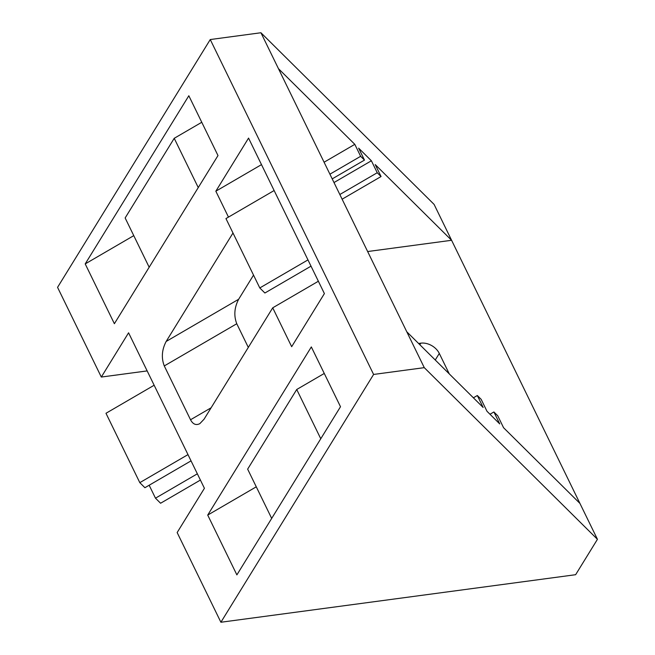 <?xml version="1.0" encoding="UTF-8"?>
<svg xmlns="http://www.w3.org/2000/svg" width="655" height="655" viewBox="0 0 655 655"><rect width="100%" height="100%" fill="white"/><g stroke="black" fill="none" stroke-linecap="round" stroke-linejoin="round"><path stroke-width="0.98" d="M435.256 359.996L439.3 353.438A14.975 10.783 31.6 0 0 420.797 343.171L419.839 344.726M439.3 353.438L449.289 373.915M318.142 281.38A14.975 7.803 -97.6 0 0 318.027 280.528M253.526 275.116L238.649 299.269L166.157 341.46L232.992 233M166.157 341.46C161.834 349.77 161.212 357.925 164.282 365.932L236.766 323.742C233.696 315.735 234.326 307.58 238.649 299.269M211.123 407.778L190.531 419.757C192.947 424.284 196.05 425.578 199.84 423.638L204.073 419.2L272.717 307.817L318.371 281.241M307.965 259.904L259.789 287.946L225.95 218.573L274.134 190.531M259.789 287.946L264.89 293.006L311.019 266.159M187.993 454.611L139.81 482.653L105.979 413.28L154.154 385.238M139.81 482.653L144.911 487.713L191.039 460.866M261.492 164.626L215.839 191.203L248.556 138.099L324.397 293.587L291.671 346.691L272.717 307.817M228.472 217.108L215.839 191.203M190.531 419.757L164.282 365.932M236.766 323.742L248.31 347.412M200.405 480.066L160.581 503.245L155.481 498.185L197.351 473.811M149.168 485.24L155.481 498.185M418.578 343.466L420.797 343.171M147.162 370.91L101.312 377.051L128.576 332.805L204.417 488.294L177.153 532.548L220.899 622.25L373.604 374.447L424.276 367.651L597.442 539.311L575.63 574.705L220.899 622.25M373.604 374.447L210.255 39.546L57.558 287.349L101.312 377.051M188.828 95.753L217.992 155.554L114.379 323.709L85.207 263.908L188.828 95.753M311.33 346.929L340.502 406.73L236.881 574.885L207.717 515.084L311.33 346.929M207.717 515.084L256.277 486.821M271.686 518.408L247.647 469.136L296.731 389.488L324.266 373.456M320.77 438.76L296.731 389.488M85.207 263.908L133.767 235.644M198.26 187.584L174.222 138.303L125.146 217.959L149.176 267.232M174.222 138.303L201.765 122.28M339.83 194.51L377.231 172.74L381.054 176.539L375.217 164.577L451.598 240.287L579.937 503.425L503.564 427.715L497.726 415.753L493.903 411.962L489.973 414.247M210.255 39.546L260.936 32.75L406.78 331.774L483.153 407.484L477.323 395.522L481.147 399.313L486.984 411.274L499.732 423.916L493.903 411.962M477.323 395.522L473.393 397.806M329.915 174.189L360.643 156.308L364.475 160.098L332.208 178.88M324.086 162.227L354.813 144.346L360.643 156.308M333.993 182.548L371.393 160.778L358.637 148.136L364.475 160.098M371.393 160.778L377.231 172.74M381.054 176.539L342.115 199.202M260.936 32.75L434.101 204.409L451.598 240.287L367.643 251.536M278.432 68.636L354.813 144.346M406.78 331.774L424.276 367.651M579.937 503.425L597.442 539.311"/></g></svg>
